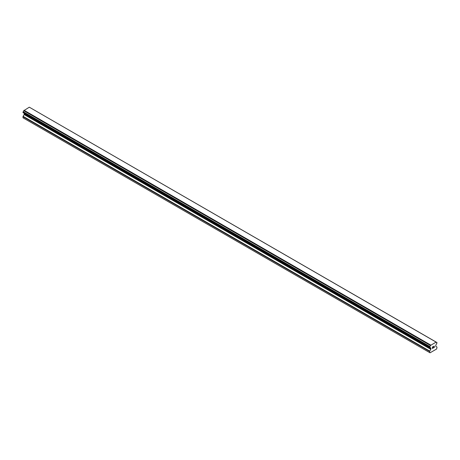 <?xml version="1.0" encoding="UTF-8"?>
<svg xmlns="http://www.w3.org/2000/svg" width="460" height="460" viewBox="0 0 460 460"><rect width="100%" height="100%" fill="white"/><g stroke="black" fill="none" stroke-linecap="round" stroke-linejoin="round"><path stroke-width="0.69" d="M432.48 347.076L432.48 347.656L432.475 347.076L433.124 346.702L432.48 347.076M432.48 347.656L432.831 347.455M432.831 347.553L432.48 347.754L432.831 347.547M432.48 347.754L432.48 348.335L432.475 347.754M432.48 348.335L433.124 347.961M432.394 348.479L433.124 348.059L432.394 348.479L432.394 347.03L433.124 346.61M433.625 346.685L434.297 346.07M434.297 346.495L434.119 346.869L434.297 346.495M434.119 346.869L433.728 347.61L434.119 346.869M433.728 347.61L434.412 347.219M433.556 347.806L434.412 347.311L433.55 347.812L434.274 346.363L433.768 346.397L434.217 346.138M430.462 347.817L429.881 347.484A1.035 0.598 -60 0 1 430.261 347.495A1.035 0.598 -60 0 1 430.462 347.817L430.813 348.07A0.517 0.299 -60 0 1 430.916 348.312L430.916 348.967A0.517 0.299 -60 0 1 430.813 349.33L429.778 351.118A0.517 0.299 -60 0 0 429.674 351.48L429.674 352.601L430.037 352.814L436.632 349.008L437 347.248A0.517 0.299 -60 0 0 436.891 347.012L435.861 346.414A0.517 0.299 -60 0 1 435.752 346.179L435.752 345.517A0.517 0.299 -60 0 1 435.861 345.155L436.212 344.5A1.035 0.598 -60 0 1 436.793 343.493L437 342.648L436.183 342.091L436.787 342.493A1.035 0.598 -60 0 1 436.413 342.476A1.035 0.598 -60 0 1 436.212 342.159L29.457 107.272M429.881 347.484L429.881 346.478A1.035 0.598 -60 0 0 430.462 345.477L436.16 342.073M24.173 113.309A0.517 0.299 -60 0 1 24.248 113.522L24.248 114.178A0.517 0.299 -60 0 1 24.138 114.54L23.109 116.328A0.517 0.299 120 0 0 23 116.69L23 117.812L429.674 352.601M23.816 113.097L430.491 347.886M23.115 112.688L429.784 347.478L23.115 112.688M435.988 341.975L29.313 107.186L23.788 110.687A1.035 0.598 -60 0 1 23.213 111.688L23.052 112.654L429.726 347.444M430.686 345.034L24.012 110.245M430.543 345.293L23.868 110.498M430.462 345.477L23.788 110.687M436.787 342.493L436.212 342.159M429.881 346.478L23.213 111.688M429.789 346.587L23.115 111.797M429.726 346.702L23.052 111.912M429.674 346.88L23 112.09M429.674 347.329L23 112.539M430.916 348.312L24.248 113.522M430.916 348.967L24.248 114.178M430.813 349.33L24.138 114.54M429.778 351.118L23.109 116.328M429.674 351.48L23 116.69M430.514 347.904L23.839 113.114"/></g></svg>
